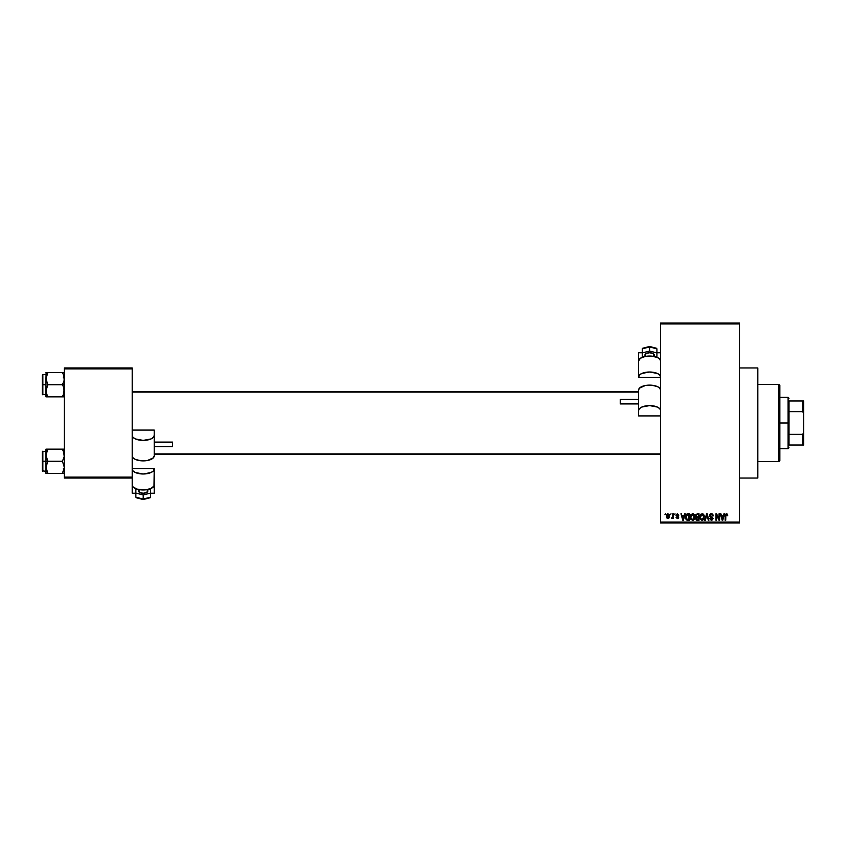 <?xml version="1.0" encoding="UTF-8"?>
<svg xmlns="http://www.w3.org/2000/svg" width="846" height="846" viewBox="0 0 846 846"><rect width="100%" height="100%" fill="white"/><g stroke="black" fill="none" stroke-linecap="round" stroke-linejoin="round"><path stroke-width="1.27" d="M739.489 478.043L757.836 478.043L757.836 367.957L739.489 367.957L757.836 367.957L757.836 478.043L739.489 478.043M660.589 323.923L660.589 522.077L739.489 522.077L739.489 323.923L660.589 323.923L660.589 323.013L739.489 323.013L739.489 323.923L739.489 323.013L660.589 323.013L660.589 522.987L739.489 522.987L739.489 323.923L660.589 323.923M670.434 514.738L671.015 513.818L670.434 514.738M672.771 517.741L671.523 518.323L672.655 517.192L672.771 513.818L673.353 513.818L673.353 518.492L672.771 517.741L671.523 518.323L672.771 516.24L671.523 518.323L672.771 517.741L673.353 518.492L673.353 513.818L672.771 513.818L673.353 513.818L673.353 518.492L672.771 518.492M674.442 514.738L675.023 513.818L674.442 514.738M675.943 515.246L677.35 513.734L678.778 515.235L677.487 514.41L676.578 514.833L678.661 516.959L678.333 518.207L677.244 518.566L676.017 517.234L677.487 517.9L678.101 517.223L675.943 515.246L678.111 517.34L677.35 517.9L676.017 517.234L677.371 518.566L678.693 517.244L676.525 515.129L677.308 514.4L678.778 515.235L677.35 513.734L675.943 515.098M684.583 513.818L684.076 515.732L684.583 513.818L685.197 513.818L683.42 520.237L682.807 520.237L680.945 513.818L682.056 515.732L684.076 515.732L682.056 515.732L680.945 513.818L682.807 520.237L683.42 520.237L685.197 513.818L684.583 513.818L685.197 513.818L683.42 520.237L682.807 520.237L680.945 513.818L681.548 513.818M690.865 514.717L693.043 513.797L694.651 515.796L694.333 519.137L692.388 520.322L690.505 518.587L690.59 515.246L692.536 513.734L690.865 514.717L690.283 517.022L692.525 520.322L694.788 516.948L694.206 514.738L692.536 513.734L694.206 514.738M700.953 514.146L700.456 514.717L703.1 514.008L704.348 516.367L703.777 519.381L701.842 520.301L700.097 518.587L700.171 515.246L702.127 513.734L700.456 514.717L699.875 517.022L702.117 520.322L704.38 516.948L703.798 514.738L702.127 513.734L703.798 514.738M726.111 513.776L727.296 514.082L727.729 515.732L726.64 514.516L725.847 514.865L725.731 520.237L725.138 520.237L725.35 514.474L726.46 513.734L725.138 515.88L725.138 520.237L725.731 520.237L725.805 514.971L726.439 514.484L727.729 515.732L727.38 514.188L727.729 515.732L727.137 515.605M723.943 513.818L723.446 515.732L723.943 513.818L724.557 513.818L722.78 520.237L722.167 520.237L720.306 513.818L720.919 513.818L721.427 515.732L723.446 515.732L721.427 515.732L720.919 513.818L720.306 513.818L722.167 520.237L722.78 520.237L724.557 513.818L723.943 513.818L724.557 513.818L722.78 520.237L722.167 520.237L720.306 513.818L720.919 513.818M719.058 513.818L719.058 518.958L719.058 513.818L719.639 513.818L719.639 520.237L719.015 520.237L716.551 515.087L716.551 520.237L715.97 520.237L715.97 513.818L716.594 513.818L719.058 518.958L716.594 513.818L715.97 513.818L715.97 520.237L716.551 520.237L716.551 515.087L719.015 520.237L719.639 520.237L719.639 513.818L719.058 513.818L719.639 513.818L719.639 520.237L719.015 520.237M709.625 518.408L711.37 519.571L712.469 518.545L709.466 515.595L710.238 514.019L712.258 513.977L713.21 515.7L712.628 515.986L711.518 514.505L710.122 515.14L710.228 516.197L713.03 518.238L712.607 519.825L711.2 520.311L709.625 518.408L711.581 519.56L712.374 518.038L709.963 516.864L709.466 515.595L710.354 517.128L712.279 517.889L711.37 519.571L709.625 518.408L711.391 520.322L713.051 518.566L710.048 515.584L711.232 514.484L713.22 515.901L711.285 513.734L709.466 515.415M704.771 520.237L706.6 513.818L707.171 513.818L708.895 520.237L708.292 520.237L706.918 514.569L705.374 520.237L704.771 520.237L705.374 520.237L706.918 514.569L708.292 520.237L708.895 520.237L707.171 513.818L706.6 513.818L707.171 513.818L708.895 520.237L708.292 520.237L706.918 514.569L705.374 520.237L704.771 520.237L706.6 513.818L704.771 520.237M695.624 518.63L696.247 517.276L695.624 518.63L696.247 517.276L695.454 515.7L695.888 514.315L699.039 513.818L699.039 520.237L696.047 519.814L695.624 518.429L696.247 517.276L695.454 515.7L696.247 517.276L695.624 518.63L697.22 520.237L699.039 520.237L699.039 513.818L697.231 513.818L699.039 513.818L699.039 520.237L697.22 520.237L695.624 518.429M685.979 514.854L687.735 513.818C686.117 514.157 685.376 515.235 685.524 517.065L686.434 514.231L689.448 513.818L689.448 520.237L686.508 519.909L685.524 517.065L686.889 520.121L689.448 520.237L689.448 513.818L687.735 513.818L689.448 513.818L689.448 520.237M666.352 516.197L667.314 513.892L669.281 514.569L669.535 516.969L668.742 518.344L667.219 518.344L666.415 517.001L667.97 518.566L669.598 516.155L667.97 513.734L666.352 516.197M664.935 514.738L665.516 513.818L664.935 514.738M64.317 367.957L132.198 367.957L132.198 368.877L64.317 368.877L64.317 477.123L132.198 477.123L132.198 367.957L64.317 367.957L64.317 368.877L64.317 367.957M64.317 478.043L132.198 478.043L132.198 368.877L64.317 368.877L64.317 478.043L64.317 477.123L132.198 477.123L132.198 485.012L133.034 486.905L137.094 489.125L145.353 489.866L150.99 488.512L154.004 485.974L154.215 469.044A11.009 4.949 180 0 1 143.207 473.993A11.009 4.949 180 0 1 132.198 469.044L133.034 470.936L135.423 472.544L143.207 473.993L150.99 472.544L153.38 470.936L154.215 468.589L154.215 485.012A11.009 4.949 0 0 1 143.207 489.961A11.009 4.949 0 0 1 132.198 485.012L132.198 478.043L64.317 478.043M660.589 522.987L660.589 522.077L739.489 522.077L739.489 522.987L660.589 522.987M726.492 514.484L727.148 515.817L726.439 514.484L725.783 515.077M725.731 520.237L725.138 520.237L725.138 515.88M727.38 514.188L726.46 513.734L727.433 514.273M722.696 518.355L723.245 516.483L722.431 519.571L721.617 516.483L723.245 516.483L721.617 516.483L722.103 518.249M716.551 520.237L715.97 520.237L715.97 513.818L716.594 513.818M713.019 514.876L713.178 515.436M713.22 515.901L712.258 514.928M711.518 514.505L710.777 514.548M711.232 514.484L710.048 515.584L711.01 516.642M713.051 518.566L711.56 520.311M711.01 519.529L710.228 518.439M712.459 518.693L711.581 519.56M712.332 517.964L711.052 517.371M709.731 514.558L710.524 513.871M710.428 517.16L710.978 517.35M707.15 515.584L706.918 514.569M704.062 515.256L704.316 516.176M704.284 518.069L703.777 519.381M703.597 519.613L702.117 520.322M700.351 519.169L699.928 517.858M699.875 516.716L700.012 515.743M702 519.56L702.941 519.317M701.07 519.095L701.884 519.55M700.752 518.598L702.117 519.571L700.7 518.492L700.456 517.043L700.7 518.492L700.456 517.043L702.127 514.484L700.784 515.383L700.456 517.043L700.647 515.69M703.132 514.918L702.127 514.484L703.787 516.938L702.222 519.571M703.777 516.525L703.111 519.169L703.787 516.938L703.068 514.854M703.608 515.7L703.206 515.003M696.047 519.814L696.586 520.153M696.047 517.16L695.624 516.61M696.247 517.276L695.454 515.521M697.231 513.818L695.454 515.7M696.068 515.383L696.374 516.578L697.305 516.821L696.036 515.7L696.618 514.654L696.057 515.944M696.681 514.622L696.036 515.7L697.22 514.569L696.544 514.685M697.358 517.572L696.205 518.524L698.458 519.486L698.458 517.572L696.744 517.636L696.205 518.524L696.744 517.636L698.458 517.572L698.458 519.486L696.205 518.524L697.178 519.486M696.321 517.974L696.216 518.746M696.755 514.601L698.458 514.569L698.458 516.821L697.305 516.821L698.458 516.821L698.458 514.569L696.618 514.654M694.481 515.256L694.661 515.806M694.767 517.53L694.333 519.137M694.006 519.613L693.318 520.153M693.593 519.994L692.821 520.301M690.759 519.169L690.336 517.858M690.294 516.716L690.431 515.743M692.789 513.755L693.509 514.008M691.478 519.095L692.292 519.55M691.161 518.598L692.525 519.571L691.119 518.492L690.865 517.043L691.119 518.492L690.865 517.043L692.536 514.484L691.193 515.383L690.865 517.043L691.055 515.69M692.43 514.484L693.308 514.728L692.536 514.484L694.206 516.938L693.9 518.64L694.206 516.938L692.631 519.571M692.747 519.56L693.35 519.317M694.185 516.525L693.477 514.854M694.016 515.7L693.614 515.003M685.958 519.211L685.62 518.207M685.672 518.439L685.546 517.509M685.546 516.557L685.62 515.954M686.18 517.974L686.994 519.359L688.866 519.486L688.866 514.569L686.349 515.5L688.866 514.569L688.866 519.486L686.994 519.359L686.265 515.764M686.561 515.087L686.117 517.392M687.576 514.58L686.899 514.759M686.529 518.926L687.83 519.486M687.692 514.569L686.127 516.673M683.335 518.355L683.885 516.483L683.335 518.355M683.071 519.571L682.257 516.483L683.124 519.264M682.257 516.483L683.885 516.483L682.257 516.483M678.778 515.235L677.308 514.4L676.525 515.129L677.773 515.997M678.185 515.32L677.308 514.4L678.185 515.32L677.308 514.4L676.673 515.552L676.536 514.971M677.487 514.41L676.525 515.129M677.509 518.566L678.682 517.371M677.371 518.566L676.017 517.234L677.35 517.9L677.921 516.948M678.111 517.34L677.35 517.9L678.111 517.34L677.35 517.9L676.61 517.149L677.35 517.9L676.61 517.149L677.35 517.9L676.61 517.149L677.35 517.9L678.101 517.403M672.147 518.566L671.523 518.323M672.105 517.741L672.771 516.24L672.655 517.192M672.771 513.818L672.771 516.24M667.769 518.556L666.785 517.921M666.659 514.59L666.405 515.373M667.441 514.601L667.23 517.456M667.124 517.266L667.991 517.9L669.017 516.155L668.604 517.615L668.869 515.151M667.843 517.889L666.934 516.155L667.822 514.41L669.006 515.87M668.975 515.584L668.626 514.728M722.484 519.264L722.621 518.651M702.899 514.728L702.021 514.484M682.743 518.249L682.912 518.905M666.944 515.87L666.944 516.441M778.933 384.475L779.853 385.385L779.853 460.615L778.933 461.525L757.836 461.525L778.933 461.525L778.933 384.475L757.836 384.475L778.933 384.475L778.933 461.525L779.853 460.615L779.853 385.385L778.933 384.475M46.107 456.787L45.97 461.25L47.841 461.25L45.97 455.201L47.841 449.141L62.445 449.141L64.18 453.604L64.18 456.766L62.445 461.25L47.841 461.25L46.107 456.787M42.85 461.25L42.85 451.161L42.85 461.25L45.97 461.25L45.97 467.309L47.841 461.25L62.445 461.25L64.317 467.309L62.445 473.358L47.841 473.358L45.97 467.309L45.97 473.358L47.09 473.358L45.97 473.358L45.97 467.309L47.841 461.25L42.85 461.25L42.85 471.349L42.85 461.25L42.3 461.25L42.85 461.25M42.3 451.711L42.3 461.25L42.3 451.711L45.97 451.161M47.038 471.814L47.841 473.358L46.488 473.358L63.196 473.358L62.445 473.358L64.317 467.309L62.445 461.25L64.18 456.766L63.799 452.092L62.445 449.141L47.841 449.141L46.107 453.625L47.841 449.141L45.97 449.141L47.09 449.141L45.97 449.141L47.09 449.141L45.97 449.141L45.97 467.309L47.841 473.358L47.09 473.358L47.841 473.358L46.498 470.439M64.18 449.141L62.445 449.141L63.788 452.071M42.3 470.799L42.3 461.25L42.3 470.799L45.97 471.349M46.107 449.141L45.97 455.201L46.498 452.071M47.841 449.141L47.09 450.59L47.841 449.141L47.09 449.141M63.196 473.358L62.445 473.358L63.788 470.439M63.196 449.141L62.445 449.141L63.196 449.141M660.589 454.143L154.215 454.143L660.589 454.143M132.198 391.857L638.582 391.857L132.198 391.857M789.022 400.983L789.022 411.653L789.022 400.983L802.78 400.983L789.022 400.983M789.022 423L789.022 411.653L789.022 434.347L789.022 423L788.102 423L789.022 423M779.853 397.313L788.102 397.313L788.102 423L788.102 397.313L789.022 398.233M779.853 423L788.102 423L779.853 423M789.022 445.017L789.022 434.347L789.022 445.017L803.7 445.017L803.7 432.169L802.78 434.347L789.022 434.347L802.78 434.347L802.78 445.017L802.78 434.347L803.7 432.169L803.7 445.017L789.022 445.017M779.853 448.687L788.102 448.687L788.102 423L788.102 448.687L789.022 447.767M803.7 400.983L802.78 400.983L802.78 411.653L803.7 413.831L803.7 432.169L803.7 400.983L803.7 413.831L802.78 411.653L802.78 400.983L803.7 400.983M789.022 411.653L802.78 411.653L789.022 411.653M64.18 389.213L63.196 395.41L64.18 392.396L62.445 396.859L64.18 392.396L63.788 387.669L64.18 389.213M63.196 386.188L63.788 387.669L62.445 384.75L47.841 384.75L45.97 378.691L47.841 372.642L47.09 374.08L47.841 372.642L45.97 372.642L62.445 372.642L47.841 372.642L46.107 377.105L45.97 384.75L42.3 384.75L42.3 394.289L42.3 375.201L42.85 394.839L42.85 384.75L45.97 384.75L45.97 390.799L47.841 384.75L62.445 384.75L63.196 386.188M64.317 384.75L62.445 384.75L64.317 384.75M46.065 392.089L45.97 396.859L47.841 396.859L46.107 392.396L46.498 393.919L46.107 389.234L47.841 384.75L45.97 378.691L45.97 396.859M47.038 395.294L47.841 396.859L62.445 396.859L47.09 396.859L47.841 396.859L46.498 393.919L47.841 396.859M64.222 377.411L63.788 375.571L64.18 380.256L62.445 384.75L64.18 380.256L63.788 375.571L64.222 377.411M63.249 374.186L62.445 372.642L64.317 372.642L62.445 372.642L63.788 375.561M46.107 372.642L45.97 378.691L46.498 372.642M63.196 396.859L62.445 396.859L63.196 395.41L62.445 396.859L63.788 396.859M45.97 374.651L42.85 374.651L42.85 384.75L42.85 374.651L42.3 375.201M62.445 449.141L63.249 450.696M62.445 396.859L63.788 393.929M47.09 372.642L47.841 372.642L46.498 375.571M46.107 392.364L46.488 393.908M652.879 356.272A4.59 2.062 180 0 0 654.17 354.834L654.17 356.494L654.17 354.834A4.59 2.062 180 0 0 649.591 352.771A4.59 2.062 180 0 0 645.001 354.834L645.001 356.494L645.001 354.834A4.59 2.062 180 0 0 646.291 356.272M638.582 399.333L620.234 399.333L620.234 403.679L638.582 403.679L620.234 403.923L620.234 399.344M660.589 360.988L659.753 359.095L657.374 357.488L651.737 356.134L645.371 356.42L640.433 358.239L638.582 360.988L638.582 376.956A11.009 4.949 0 0 1 649.591 372.007A11.009 4.949 0 0 1 660.589 376.956L659.753 375.064L657.374 373.456L649.591 372.007L641.797 373.456L639.417 375.064L638.582 377.411L638.582 360.988A11.009 4.949 180 0 1 649.591 356.039A11.009 4.949 180 0 1 660.589 360.988M638.582 390.069L638.582 415.915L660.589 415.915L638.582 415.915L638.582 410.553A11.009 4.949 0 0 1 649.591 405.604A11.009 4.949 0 0 1 660.589 410.553L659.753 408.66L657.374 407.053L649.591 405.604L641.797 407.053L639.417 408.66L638.582 410.553L638.582 390.069L639.417 388.177L645.371 385.49L651.737 385.216L657.374 386.569L659.753 388.177L660.589 390.069A11.009 4.949 180 0 0 649.591 385.12A11.009 4.949 180 0 0 638.582 390.069M638.582 352.771L638.582 365.525L638.582 352.771L642.251 352.771L638.582 352.771M656.919 352.771L660.589 352.771L656.919 352.771M656.655 348.33L649.591 346.649L642.315 348.541L642.251 352.93L649.591 351.027L642.251 352.93L642.251 348.838L649.591 346.934L649.591 351.027L649.591 346.934L656.919 348.838L656.919 352.93L649.591 351.027L656.919 352.93L656.919 348.838L656.01 348.256M656.919 356.737L656.919 352.93L656.919 356.737L656.02 356.98L656.919 356.737M642.251 356.737L643.15 356.98L642.251 356.737L642.251 352.93L642.251 356.737M654.085 355.235L652.826 353.374L649.591 352.771L646.344 353.374L645.086 355.235M642.516 348.33L643.161 348.256M139.907 489.728A4.59 2.062 0 0 0 138.617 491.166L138.617 489.506L138.617 491.166A4.59 2.062 0 0 0 143.207 493.229A4.59 2.062 0 0 0 147.796 491.166L147.796 489.506L147.796 491.166A4.59 2.062 0 0 0 146.506 489.728M154.215 446.667L172.563 446.667L172.563 442.321L154.215 442.321L172.563 442.077L172.563 446.656M154.215 455.931L154.215 430.085L132.198 430.085L154.215 430.085L154.215 435.447A11.009 4.949 180 0 1 143.207 440.396A11.009 4.949 180 0 1 132.198 435.447L133.034 437.34L135.423 438.947L143.207 440.396L150.99 438.947L153.38 437.34L154.215 435.447L154.215 455.931L153.38 457.823L147.426 460.51L141.06 460.784L135.423 459.431L133.034 457.823L132.198 455.931A11.009 4.949 0 0 0 143.207 460.88A11.009 4.949 0 0 0 154.215 455.931M154.215 493.229L154.215 480.475L154.215 493.229L150.546 493.229L154.215 493.229M132.198 480.475L132.198 493.229L132.198 480.475M135.868 493.229L132.198 493.229L135.868 493.229M136.143 497.67L143.207 499.352L150.482 497.459L150.546 493.07L143.207 494.973L150.546 493.07L150.546 497.162L143.207 499.066L143.207 494.973L143.207 499.066L135.868 497.162L135.868 493.07L143.207 494.973L135.868 493.07L135.868 497.162L136.788 497.744M135.868 489.263L135.868 493.07L135.868 489.263L136.777 489.02L135.868 489.263M150.546 489.263L149.647 489.02L150.546 489.263L150.546 493.07L150.546 489.263M138.712 490.765L139.96 492.626L143.207 493.229L146.453 492.626L147.712 490.765M150.281 497.67L149.626 497.744M63.397 468.589L64.317 469.509M63.397 453.911L64.317 453.001M132.198 468.589L154.215 468.589M154.215 453.911L660.589 453.911M660.589 377.411L638.582 377.411M638.582 392.089L132.198 392.089M63.397 377.411L64.317 376.491M45.97 394.839L42.3 394.289M63.397 392.089L64.317 392.999M638.582 403.923L620.234 403.923M656.464 348.245L649.591 346.458L642.706 348.245M154.215 442.077L172.563 442.077M136.322 497.755L143.207 499.542L150.091 497.755"/></g></svg>
